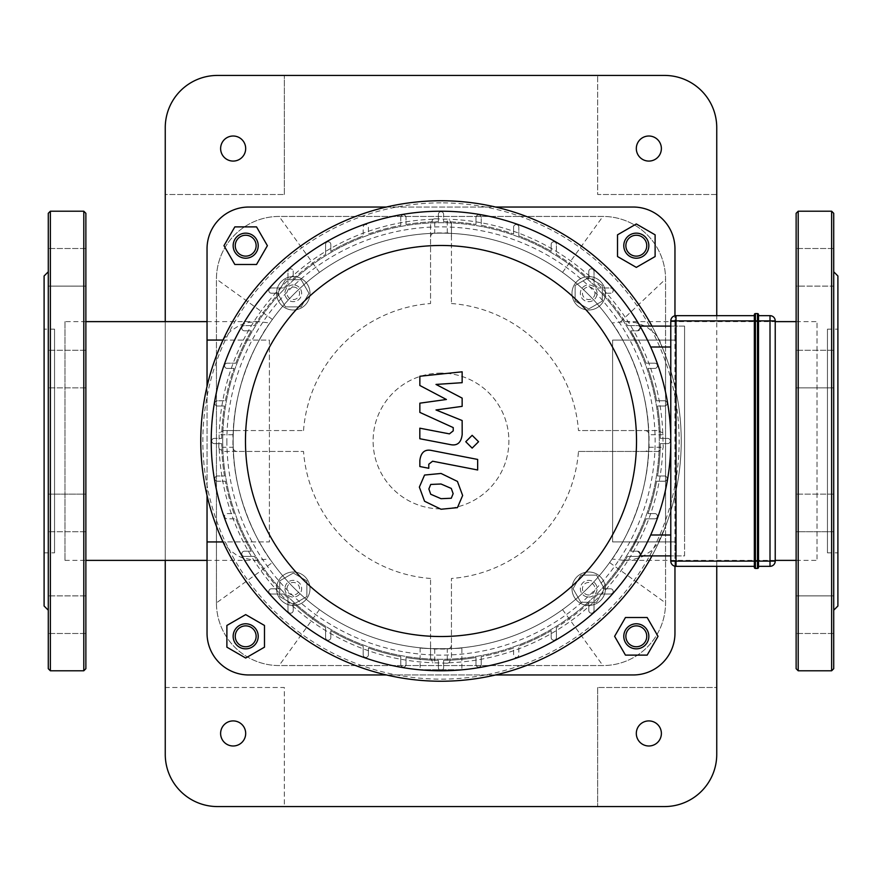 <?xml version="1.0" encoding="UTF-8"?>
<svg xmlns="http://www.w3.org/2000/svg" width="882" height="882" viewBox="0 0 882 882"><rect width="100%" height="100%" fill="white"/><g stroke="black" fill="none" stroke-linecap="round" stroke-linejoin="round"><path stroke-width="0.66" stroke-dasharray="4.41 3.31" d="M833.722 350.253L796.126 350.253L833.722 350.253L833.722 387.86L833.722 350.253L833.722 387.86L833.722 376.25L833.722 387.86L796.126 387.86L796.126 350.253L796.126 387.86L796.126 350.253L796.126 387.86L833.722 387.86M833.722 531.747L796.126 531.747L796.126 494.141L796.126 531.747L796.126 494.141L796.126 531.747L833.722 531.747L833.722 494.141L833.722 633.497L833.722 595.89L833.722 597.323L833.722 595.89L796.126 595.89L796.126 633.497L796.126 595.89L796.126 633.497L796.126 595.89L833.722 595.89M833.722 633.497L796.126 633.497L833.722 633.497L833.722 248.504L833.722 286.11L833.722 248.504L833.722 286.11L796.126 286.11L796.126 248.504L796.126 286.11L796.126 248.504L796.126 286.11L833.722 286.11M833.722 668.699L833.722 213.301M837.9 606.022L837.9 275.978M796.126 668.699L796.126 213.301M827.459 329.14L827.459 552.86L827.459 329.14L837.9 329.14L837.9 552.86L837.9 329.14M48.278 494.141L85.874 494.141L85.874 531.747L85.874 494.141L85.874 531.747L85.874 494.141L48.278 494.141L48.278 248.504L48.278 286.11L48.278 248.504L48.278 286.11L85.874 286.11L85.874 280.597M85.874 376.25L85.874 350.253L85.874 376.25M48.278 597.323L48.278 505.75L48.278 597.323M85.874 597.323L85.874 633.497L85.874 597.323M85.874 284.677L85.874 248.504L85.874 284.677M48.278 668.699L48.278 213.301M85.874 248.504L48.278 248.504L85.874 248.504L85.874 286.11L48.278 286.11M44.1 606.022L44.1 275.978M85.874 668.699L85.874 213.301M54.541 329.14L54.541 552.86L54.541 329.14L44.1 329.14L44.1 552.86L44.1 329.14M754.342 314.62A1.047 1.047 0 0 1 755.389 313.573L755.389 568.427A1.047 1.047 0 0 1 754.342 567.38L754.342 314.62A1.047 1.047 0 0 1 755.389 313.573L757.473 313.573L757.473 320.883L758.52 320.883L758.52 566.332L758.52 320.883L758.52 561.117L775.234 561.117A5.226 5.226 0 0 1 770.008 566.332L758.52 566.332M755.389 568.427L757.473 568.427L757.473 320.883L754.342 320.883L754.342 566.332L754.342 315.668L754.342 320.883L676.009 320.883L676.009 561.117L758.52 561.117M758.52 315.668L758.52 320.883L758.52 315.668L770.008 315.668A5.226 5.226 0 0 1 775.234 320.883L775.234 561.117M754.342 566.332L676.009 566.332A5.226 5.226 0 0 1 670.783 561.117L670.783 320.883A5.226 5.226 0 0 1 676.009 315.668L754.342 315.668M446.402 399.491L419.854 385.489L419.854 376.261L462.146 371.807L462.146 382.689L436.006 384.431L462.146 398.113L462.146 406.359L436.006 409.965L462.146 420.527L462.179 434.517C461.187 442.775 457.163 446.116 450.129 444.55L419.821 438.74L419.821 428.189L449.423 433.878L453.227 430.868L453.227 427.594L419.854 412.401L419.854 403.173L446.402 399.491M453.139 493.655L451.275 498.242L441.044 498.694L430.725 494.251L428.861 488.948L430.725 484.438L441.044 484.009L451.275 488.43L453.139 493.655M441.044 473.458L457.438 481.429L462.642 495.508L457.438 507.646L441.044 509.245L424.562 501.252L419.358 487.096L424.562 475.045L441.044 473.458M431.948 450.548L477.658 459.434L477.658 469.985L432.599 461.22L428.784 464.219L428.784 468.276L419.854 466.534L419.854 460.536C420.879 452.279 424.915 448.949 431.948 450.548M472.157 448.111L465.762 441.717L472.157 435.322L478.562 441.717L472.157 448.111M279.715 580.874L279.715 596.552L293.287 604.391L306.87 596.552L306.87 580.874L293.287 573.035L279.715 580.874L279.715 596.552L293.287 604.391L306.87 596.552L306.87 580.874L293.287 573.035L279.715 580.874L293.287 573.035L306.87 580.874L306.87 596.552L293.287 604.391L279.715 596.552L279.715 580.874L293.287 573.035L306.87 580.874L306.87 596.552L293.287 604.391L279.715 596.552L279.715 580.874M602.285 301.126L602.285 285.448L588.713 277.61L575.13 285.448L575.13 301.126L588.713 308.965L602.285 301.126L602.285 285.448L588.713 277.61L575.13 285.448L575.13 301.126L588.713 308.965L602.285 301.126L588.713 308.965L575.13 301.126L575.13 285.448L588.713 277.61L602.285 285.448L602.285 301.126L588.713 308.965L575.13 301.126L575.13 285.448L588.713 277.61L602.285 285.448L602.285 301.126M580.874 602.285L596.552 602.285L604.391 588.713L596.552 575.13L580.874 575.13L573.035 588.713L580.874 602.285L596.552 602.285L604.391 588.713L596.552 575.13L580.874 575.13L573.035 588.713L580.874 602.285L573.035 588.713L580.874 575.13L596.552 575.13L604.391 588.713L596.552 602.285L580.874 602.285L573.035 588.713L580.874 575.13L596.552 575.13L604.391 588.713L596.552 602.285L580.874 602.285M301.126 279.715L285.448 279.715L277.61 293.287L285.448 306.87L301.126 306.87L308.965 293.287L301.126 279.715L285.448 279.715L277.61 293.287L285.448 306.87L301.126 306.87L308.965 293.287L301.126 279.715L308.965 293.287L301.126 306.87L285.448 306.87L277.61 293.287L285.448 279.715L301.126 279.715L308.965 293.287L301.126 306.87L285.448 306.87L277.61 293.287L285.448 279.715L301.126 279.715M441 200.776A240.224 240.224 0 0 1 649.042 561.117A240.224 240.224 0 0 1 232.958 561.117A240.224 240.224 0 0 1 441 200.776A240.224 240.224 0 0 1 649.042 561.117A240.224 240.224 0 0 1 232.958 561.117A240.224 240.224 0 0 1 441 200.776M441 202.86A238.14 238.14 0 0 0 234.766 560.07A238.14 238.14 0 0 0 647.234 560.07A238.14 238.14 0 0 0 441 202.86M684.575 326.108L684.575 534.999L684.575 326.108L670.783 326.108L684.575 326.108M630.652 330.805L639.174 347.001A219.342 219.342 0 0 1 646.076 363.186L654.808 363.186A2.613 2.613 0 0 1 657.421 365.798A2.613 2.613 0 0 1 654.808 368.411L647.983 368.411A219.342 219.342 0 0 1 656.627 400.792L664.51 400.792A2.613 2.613 0 0 1 667.123 403.394A2.613 2.613 0 0 1 664.51 406.007L657.531 406.007A219.342 219.342 0 0 1 660.32 438.387L667.652 438.387A2.613 2.613 0 0 1 670.265 441A2.613 2.613 0 0 1 667.652 443.613L660.32 443.613A219.342 219.342 0 0 1 657.531 475.993L664.51 475.993A2.613 2.613 0 0 1 667.123 478.606A2.613 2.613 0 0 1 664.51 481.208L656.627 481.208A219.342 219.342 0 0 1 647.983 513.589L654.808 513.589A2.613 2.613 0 0 1 657.421 516.202A2.613 2.613 0 0 1 654.808 518.814L646.076 518.814A219.342 219.342 0 0 1 639.174 534.999L630.652 551.195L639.174 534.999A219.342 219.342 0 0 0 646.076 518.814L654.808 518.814A2.613 2.613 0 0 0 657.421 516.202A2.613 2.613 0 0 0 654.808 513.589L647.983 513.589A219.342 219.342 0 0 0 656.627 481.208L664.51 481.208A2.613 2.613 0 0 0 667.123 478.606A2.613 2.613 0 0 0 664.51 475.993L657.531 475.993A219.342 219.342 0 0 0 660.32 443.613L667.652 443.613A2.613 2.613 0 0 0 670.265 441A2.613 2.613 0 0 0 667.652 438.387L660.32 438.387A219.342 219.342 0 0 0 657.531 406.007L664.51 406.007A2.613 2.613 0 0 0 667.123 403.394A2.613 2.613 0 0 0 664.51 400.792L656.627 400.792A219.342 219.342 0 0 0 647.983 368.411L654.808 368.411A2.613 2.613 0 0 0 657.421 365.798A2.613 2.613 0 0 0 654.808 363.186L646.076 363.186A219.342 219.342 0 0 0 639.174 347.001L630.652 330.805L637.587 330.805C640.508 328.104 641.027 326.538 639.152 326.108C641.027 326.538 640.508 328.104 637.587 330.805A2.613 2.613 0 0 0 640.2 328.192A2.613 2.613 0 0 0 637.587 325.59L627.521 325.59L637.587 325.59A2.613 2.613 0 0 1 640.2 328.192A2.613 2.613 0 0 1 637.587 330.805L630.652 330.805A219.342 219.342 0 0 1 646.076 363.186L654.808 363.186L646.076 363.186A219.342 219.342 0 0 0 630.652 330.805M639.152 326.108L640.001 326.108L639.152 326.108M684.575 555.892L684.575 534.999L684.575 555.892L670.783 555.892L684.575 555.892M637.587 551.195L630.652 551.195L637.587 551.195C640.508 553.896 641.027 555.462 639.152 555.892C641.027 555.462 640.508 553.896 637.587 551.195A2.613 2.613 0 0 1 640.2 553.808A2.613 2.613 0 0 1 637.587 556.41L627.521 556.41A219.342 219.342 0 0 1 603.067 588.79L610.553 588.79A2.613 2.613 0 0 1 613.166 591.403A2.613 2.613 0 0 1 610.553 594.016L598.15 594.016A219.342 219.342 0 0 1 594.016 598.15L594.016 610.553L594.016 598.15A219.342 219.342 0 0 0 598.15 594.016L610.553 594.016A2.613 2.613 0 0 0 613.166 591.403A2.613 2.613 0 0 0 610.553 588.79L603.067 588.79A219.342 219.342 0 0 0 627.521 556.41L637.587 556.41A2.613 2.613 0 0 0 640.2 553.808A2.613 2.613 0 0 0 637.587 551.195L630.652 551.195L637.587 551.195M639.152 555.892L640.001 555.892L639.152 555.892M654.808 368.411A2.613 2.613 0 0 0 657.421 365.798A2.613 2.613 0 0 0 654.808 363.186A2.613 2.613 0 0 1 657.421 365.798A2.613 2.613 0 0 1 654.808 368.411L647.983 368.411L654.808 368.411M647.983 368.411A219.342 219.342 0 0 1 656.627 400.792L664.51 400.792L656.627 400.792A219.342 219.342 0 0 0 647.983 368.411M664.51 406.007A2.613 2.613 0 0 0 667.123 403.394A2.613 2.613 0 0 0 664.51 400.792A2.613 2.613 0 0 1 667.123 403.394A2.613 2.613 0 0 1 664.51 406.007L657.531 406.007L664.51 406.007M657.531 406.007A219.342 219.342 0 0 1 660.32 438.387L667.652 438.387A2.613 2.613 0 0 1 670.265 441A2.613 2.613 0 0 1 667.652 443.613L660.32 443.613A219.342 219.342 0 0 1 657.531 475.993L664.51 475.993A2.613 2.613 0 0 1 667.123 478.606A2.613 2.613 0 0 1 664.51 481.208L656.627 481.208A219.342 219.342 0 0 1 647.983 513.589L654.808 513.589A2.613 2.613 0 0 1 657.421 516.202A2.613 2.613 0 0 1 654.808 518.814L646.076 518.814A219.342 219.342 0 0 1 630.652 551.195A219.342 219.342 0 0 0 646.076 518.814L654.808 518.814A2.613 2.613 0 0 0 657.421 516.202A2.613 2.613 0 0 0 654.808 513.589L647.983 513.589A219.342 219.342 0 0 0 656.627 481.208L664.51 481.208A2.613 2.613 0 0 0 667.123 478.606A2.613 2.613 0 0 0 664.51 475.993L657.531 475.993A219.342 219.342 0 0 0 660.32 443.613L667.652 443.613A2.613 2.613 0 0 0 670.265 441A2.613 2.613 0 0 0 667.652 438.387L660.32 438.387A219.342 219.342 0 0 0 657.531 406.007M441 670.783A229.783 229.783 0 0 1 241.999 326.108A229.783 229.783 0 0 1 640.001 326.108A229.783 229.783 0 0 1 441 670.783M475.993 657.531A219.342 219.342 0 0 1 443.613 660.32L443.613 667.652A2.613 2.613 0 0 1 441 670.265A2.613 2.613 0 0 1 438.387 667.652L438.387 660.32A219.342 219.342 0 0 1 406.007 657.531L406.007 664.51A2.613 2.613 0 0 1 403.394 667.123A2.613 2.613 0 0 1 400.792 664.51L400.792 656.627A219.342 219.342 0 0 1 368.411 647.983L368.411 654.808A2.613 2.613 0 0 1 365.798 657.421A2.613 2.613 0 0 1 363.186 654.808L363.186 646.076A219.342 219.342 0 0 1 330.805 630.652L330.805 637.587A2.613 2.613 0 0 1 328.192 640.2A2.613 2.613 0 0 1 325.59 637.587L325.59 627.521A219.342 219.342 0 0 1 293.21 603.067L293.21 610.553A2.613 2.613 0 0 1 290.597 613.166A2.613 2.613 0 0 1 287.984 610.553L287.984 598.15A219.342 219.342 0 0 1 283.85 594.016L271.447 594.016L283.85 594.016A219.342 219.342 0 0 0 287.984 598.15L287.984 610.553A2.613 2.613 0 0 0 290.597 613.166A2.613 2.613 0 0 0 293.21 610.553L293.21 603.067A219.342 219.342 0 0 0 325.59 627.521L325.59 637.587A2.613 2.613 0 0 0 328.192 640.2A2.613 2.613 0 0 0 330.805 637.587L330.805 630.652A219.342 219.342 0 0 0 363.186 646.076L363.186 654.808A2.613 2.613 0 0 0 365.798 657.421A2.613 2.613 0 0 0 368.411 654.808L368.411 647.983A219.342 219.342 0 0 0 400.792 656.627L400.792 664.51A2.613 2.613 0 0 0 403.394 667.123A2.613 2.613 0 0 0 406.007 664.51L406.007 657.531A219.342 219.342 0 0 0 438.387 660.32L438.387 667.652A2.613 2.613 0 0 0 441 670.265A2.613 2.613 0 0 0 443.613 667.652L443.613 660.32A219.342 219.342 0 0 0 475.993 657.531L475.993 664.51A2.613 2.613 0 0 0 478.606 667.123A2.613 2.613 0 0 0 481.208 664.51L481.208 656.627L481.208 664.51A2.613 2.613 0 0 1 478.606 667.123A2.613 2.613 0 0 1 475.993 664.51L475.993 657.531M513.589 647.983A219.342 219.342 0 0 1 481.208 656.627A219.342 219.342 0 0 0 513.589 647.983L513.589 654.808A2.613 2.613 0 0 0 516.202 657.421A2.613 2.613 0 0 0 518.814 654.808L518.814 646.076L518.814 654.808A2.613 2.613 0 0 1 516.202 657.421A2.613 2.613 0 0 1 513.589 654.808L513.589 647.983M551.195 630.652A219.342 219.342 0 0 1 518.814 646.076A219.342 219.342 0 0 0 551.195 630.652L551.195 637.587A2.613 2.613 0 0 0 553.808 640.2A2.613 2.613 0 0 0 556.41 637.587L556.41 627.521L556.41 637.587A2.613 2.613 0 0 1 553.808 640.2A2.613 2.613 0 0 1 551.195 637.587L551.195 630.652M588.79 603.067A219.342 219.342 0 0 1 556.41 627.521A219.342 219.342 0 0 0 588.79 603.067L588.79 610.553A2.613 2.613 0 0 0 591.403 613.166A2.613 2.613 0 0 0 594.016 610.553A2.613 2.613 0 0 1 591.403 613.166A2.613 2.613 0 0 1 588.79 610.553L588.79 603.067M603.067 293.21A219.342 219.342 0 0 1 627.521 325.59A219.342 219.342 0 0 0 603.067 293.21L610.553 293.21A2.613 2.613 0 0 0 613.166 290.597A2.613 2.613 0 0 0 610.553 287.984L598.15 287.984L610.553 287.984A2.613 2.613 0 0 1 613.166 290.597A2.613 2.613 0 0 1 610.553 293.21L603.067 293.21M594.016 283.85A219.342 219.342 0 0 1 598.15 287.984A219.342 219.342 0 0 0 594.016 283.85L594.016 271.447L594.016 283.85M588.79 271.447A2.613 2.613 0 0 1 591.403 268.834A2.613 2.613 0 0 1 594.016 271.447A2.613 2.613 0 0 0 591.403 268.834A2.613 2.613 0 0 0 588.79 271.447L588.79 278.933L588.79 271.447M556.41 254.479A219.342 219.342 0 0 1 588.79 278.933A219.342 219.342 0 0 0 556.41 254.479L556.41 244.413L556.41 254.479M551.195 244.413A2.613 2.613 0 0 1 553.808 241.8A2.613 2.613 0 0 1 556.41 244.413A2.613 2.613 0 0 0 553.808 241.8A2.613 2.613 0 0 0 551.195 244.413L551.195 251.348L551.195 244.413M518.814 235.924A219.342 219.342 0 0 1 551.195 251.348A219.342 219.342 0 0 0 518.814 235.924L518.814 227.192L518.814 235.924M513.589 227.192A2.613 2.613 0 0 1 516.202 224.579A2.613 2.613 0 0 1 518.814 227.192A2.613 2.613 0 0 0 516.202 224.579A2.613 2.613 0 0 0 513.589 227.192L513.589 234.017L513.589 227.192M481.208 225.373A219.342 219.342 0 0 1 513.589 234.017A219.342 219.342 0 0 0 481.208 225.373L481.208 217.49L481.208 225.373M475.993 217.49A2.613 2.613 0 0 1 478.606 214.877A2.613 2.613 0 0 1 481.208 217.49A2.613 2.613 0 0 0 478.606 214.877A2.613 2.613 0 0 0 475.993 217.49L475.993 224.469L475.993 217.49M443.613 221.68A219.342 219.342 0 0 1 475.993 224.469A219.342 219.342 0 0 0 443.613 221.68L443.613 214.348L443.613 221.68M438.387 214.348A2.613 2.613 0 0 1 441 211.735A2.613 2.613 0 0 1 443.613 214.348A2.613 2.613 0 0 0 441 211.735A2.613 2.613 0 0 0 438.387 214.348L438.387 221.68L438.387 214.348M406.007 224.469A219.342 219.342 0 0 1 438.387 221.68A219.342 219.342 0 0 0 406.007 224.469L406.007 217.49A2.613 2.613 0 0 0 403.394 214.877A2.613 2.613 0 0 0 400.792 217.49L400.792 225.373L400.792 217.49A2.613 2.613 0 0 1 403.394 214.877A2.613 2.613 0 0 1 406.007 217.49L406.007 224.469M368.411 234.017A219.342 219.342 0 0 1 400.792 225.373A219.342 219.342 0 0 0 368.411 234.017L368.411 227.192A2.613 2.613 0 0 0 365.798 224.579A2.613 2.613 0 0 0 363.186 227.192L363.186 235.924L363.186 227.192A2.613 2.613 0 0 1 365.798 224.579A2.613 2.613 0 0 1 368.411 227.192L368.411 234.017M330.805 251.348A219.342 219.342 0 0 1 363.186 235.924A219.342 219.342 0 0 0 330.805 251.348L330.805 244.413A2.613 2.613 0 0 0 328.192 241.8A2.613 2.613 0 0 0 325.59 244.413L325.59 254.479L325.59 244.413A2.613 2.613 0 0 1 328.192 241.8A2.613 2.613 0 0 1 330.805 244.413L330.805 251.348M293.21 278.933A219.342 219.342 0 0 1 325.59 254.479A219.342 219.342 0 0 0 293.21 278.933L293.21 271.447A2.613 2.613 0 0 0 290.597 268.834A2.613 2.613 0 0 0 287.984 271.447L287.984 283.85L287.984 271.447A2.613 2.613 0 0 1 290.597 268.834A2.613 2.613 0 0 1 293.21 271.447L293.21 278.933M283.85 287.984A219.342 219.342 0 0 1 287.984 283.85A219.342 219.342 0 0 0 283.85 287.984L271.447 287.984L283.85 287.984M271.447 293.21A2.613 2.613 0 0 1 268.834 290.597A2.613 2.613 0 0 1 271.447 287.984A2.613 2.613 0 0 0 268.834 290.597A2.613 2.613 0 0 0 271.447 293.21L278.933 293.21L271.447 293.21M254.479 325.59A219.342 219.342 0 0 1 278.933 293.21A219.342 219.342 0 0 0 254.479 325.59L244.413 325.59L254.479 325.59M244.413 330.805A2.613 2.613 0 0 1 241.8 328.192A2.613 2.613 0 0 1 244.413 325.59A2.613 2.613 0 0 0 241.8 328.192A2.613 2.613 0 0 0 244.413 330.805L251.348 330.805L244.413 330.805M235.924 363.186A219.342 219.342 0 0 1 251.348 330.805A219.342 219.342 0 0 0 235.924 363.186L227.192 363.186L235.924 363.186M227.192 368.411A2.613 2.613 0 0 1 224.579 365.798A2.613 2.613 0 0 1 227.192 363.186A2.613 2.613 0 0 0 224.579 365.798A2.613 2.613 0 0 0 227.192 368.411L234.017 368.411L227.192 368.411M225.373 400.792A219.342 219.342 0 0 1 234.017 368.411A219.342 219.342 0 0 0 225.373 400.792L217.49 400.792L225.373 400.792M217.49 406.007A2.613 2.613 0 0 1 214.877 403.394A2.613 2.613 0 0 1 217.49 400.792A2.613 2.613 0 0 0 214.877 403.394A2.613 2.613 0 0 0 217.49 406.007L224.469 406.007L217.49 406.007M221.68 438.387A219.342 219.342 0 0 1 224.469 406.007A219.342 219.342 0 0 0 221.68 438.387L214.348 438.387L221.68 438.387M214.348 443.613A2.613 2.613 0 0 1 211.735 441A2.613 2.613 0 0 1 214.348 438.387A2.613 2.613 0 0 0 211.735 441A2.613 2.613 0 0 0 214.348 443.613L221.68 443.613L214.348 443.613M224.469 475.993A219.342 219.342 0 0 1 221.68 443.613A219.342 219.342 0 0 0 224.469 475.993L217.49 475.993A2.613 2.613 0 0 0 214.877 478.606A2.613 2.613 0 0 0 217.49 481.208L225.373 481.208L217.49 481.208A2.613 2.613 0 0 1 214.877 478.606A2.613 2.613 0 0 1 217.49 475.993L224.469 475.993M234.017 513.589A219.342 219.342 0 0 1 225.373 481.208A219.342 219.342 0 0 0 234.017 513.589L227.192 513.589A2.613 2.613 0 0 0 224.579 516.202A2.613 2.613 0 0 0 227.192 518.814L235.924 518.814L227.192 518.814A2.613 2.613 0 0 1 224.579 516.202A2.613 2.613 0 0 1 227.192 513.589L234.017 513.589M251.348 551.195A219.342 219.342 0 0 1 235.924 518.814A219.342 219.342 0 0 0 251.348 551.195L244.413 551.195A2.613 2.613 0 0 0 241.8 553.808A2.613 2.613 0 0 0 244.413 556.41L254.479 556.41L244.413 556.41A2.613 2.613 0 0 1 241.8 553.808A2.613 2.613 0 0 1 244.413 551.195L251.348 551.195M278.933 588.79A219.342 219.342 0 0 1 254.479 556.41A219.342 219.342 0 0 0 278.933 588.79L271.447 588.79A2.613 2.613 0 0 0 268.834 591.403A2.613 2.613 0 0 0 271.447 594.016A2.613 2.613 0 0 1 268.834 591.403A2.613 2.613 0 0 1 271.447 588.79L278.933 588.79M211.217 441A229.783 229.783 0 0 0 434.517 670.695A229.783 229.783 0 0 0 670.739 445.322A229.783 229.783 0 0 0 443.161 211.228A229.783 229.783 0 0 0 211.217 441M287.025 588.713A6.262 6.262 0 0 1 296.418 583.289A6.262 6.262 0 0 1 296.418 594.137A6.262 6.262 0 0 1 287.025 588.713M284.93 588.713A8.357 8.357 0 0 0 297.466 595.945A8.357 8.357 0 0 0 297.466 581.47A8.357 8.357 0 0 0 284.93 588.713A8.357 8.357 0 0 1 297.466 581.47A8.357 8.357 0 0 1 297.466 595.945A8.357 8.357 0 0 1 284.93 588.713M276.573 588.713A16.714 16.714 0 0 1 301.644 574.237A16.714 16.714 0 0 1 301.644 603.189A16.714 16.714 0 0 1 276.573 588.713A16.714 16.714 0 0 1 301.644 574.237A16.714 16.714 0 0 1 301.644 603.189A16.714 16.714 0 0 1 276.573 588.713M293.287 287.025A6.262 6.262 0 0 1 298.711 296.418A6.262 6.262 0 0 1 287.863 296.418A6.262 6.262 0 0 1 293.287 287.025M293.287 284.93A8.357 8.357 0 0 0 286.055 297.466A8.357 8.357 0 0 0 300.53 297.466A8.357 8.357 0 0 0 293.287 284.93A8.357 8.357 0 0 1 300.53 297.466A8.357 8.357 0 0 1 286.055 297.466A8.357 8.357 0 0 1 293.287 284.93M293.287 276.573A16.714 16.714 0 0 1 307.763 301.644A16.714 16.714 0 0 1 278.811 301.644A16.714 16.714 0 0 1 293.287 276.573A16.714 16.714 0 0 1 307.763 301.644A16.714 16.714 0 0 1 278.811 301.644A16.714 16.714 0 0 1 293.287 276.573M594.975 293.287A6.262 6.262 0 0 1 585.582 298.711A6.262 6.262 0 0 1 585.582 287.863A6.262 6.262 0 0 1 594.975 293.287M597.07 293.287A8.357 8.357 0 0 0 584.534 286.055A8.357 8.357 0 0 0 584.534 300.53A8.357 8.357 0 0 0 597.07 293.287A8.357 8.357 0 0 1 584.534 300.53A8.357 8.357 0 0 1 584.534 286.055A8.357 8.357 0 0 1 597.07 293.287M605.427 293.287A16.714 16.714 0 0 1 580.356 307.763A16.714 16.714 0 0 1 580.356 278.811A16.714 16.714 0 0 1 605.427 293.287A16.714 16.714 0 0 1 580.356 307.763A16.714 16.714 0 0 1 580.356 278.811A16.714 16.714 0 0 1 605.427 293.287M588.713 594.975A6.262 6.262 0 0 1 583.289 585.582A6.262 6.262 0 0 1 594.137 585.582A6.262 6.262 0 0 1 588.713 594.975M588.713 597.07A8.357 8.357 0 0 0 595.945 584.534A8.357 8.357 0 0 0 581.47 584.534A8.357 8.357 0 0 0 588.713 597.07A8.357 8.357 0 0 1 581.47 584.534A8.357 8.357 0 0 1 595.945 584.534A8.357 8.357 0 0 1 588.713 597.07M588.713 605.427A16.714 16.714 0 0 1 574.237 580.356A16.714 16.714 0 0 1 603.189 580.356A16.714 16.714 0 0 1 588.713 605.427A16.714 16.714 0 0 1 574.237 580.356A16.714 16.714 0 0 1 603.189 580.356A16.714 16.714 0 0 1 588.713 605.427M447.262 663.22L449.015 662.768L451.441 658.181L451.441 578.471L451.441 644.841A4.223 4.178 90 0 1 447.262 649.064L434.738 649.064A4.223 4.178 90 0 1 430.559 644.841L430.559 578.471L430.559 658.181L432.985 662.768L447.262 663.22L447.262 649.064M451.441 644.841L451.441 658.181M430.559 658.181L430.559 644.841M218.78 447.262L219.232 449.015L223.819 451.441L303.529 451.441L237.159 451.441A4.223 4.178 180 0 1 232.936 447.262L232.936 434.738A4.223 4.178 180 0 1 237.159 430.559L303.529 430.559L223.819 430.559L219.232 432.985L218.78 447.262L232.936 447.262M237.159 451.441L223.819 451.441M223.819 430.559L237.159 430.559M434.738 218.78L432.985 219.232L430.559 223.819L430.559 303.529L430.559 237.159A4.223 4.178 -90 0 1 434.738 232.936L447.262 232.936A4.223 4.178 -90 0 1 451.441 237.159L451.441 303.529L451.441 223.819L449.015 219.232L434.738 218.78L434.738 232.936M430.559 237.159L430.559 223.819M451.441 223.819L451.441 237.159M651.974 326.108A240.224 240.224 0 0 1 651.974 555.892M430.559 578.471A137.868 137.868 0 0 1 303.529 451.441M303.529 430.559A137.868 137.868 0 0 1 430.559 303.529M451.441 303.529A137.868 137.868 0 0 1 578.471 430.559L644.841 430.559A4.223 4.178 0 0 1 649.064 434.738L649.064 447.262A4.223 4.178 0 0 1 644.841 451.441L578.471 451.441A137.868 137.868 0 0 1 451.441 578.471M578.471 451.441L658.181 451.441L662.768 449.015L663.22 447.262L662.768 432.985L658.181 430.559L578.471 430.559M644.841 430.559L658.181 430.559M658.181 451.441L644.841 451.441M441 681.224A240.224 240.224 0 0 1 232.958 320.883A240.224 240.224 0 0 1 649.042 320.883A240.224 240.224 0 0 1 441 681.224M674.962 566.233L674.962 541.934L612.604 541.934L612.604 340.066L674.962 340.066L674.962 541.934L612.604 541.934L612.604 340.066L674.962 340.066L674.962 315.767M207.038 495.519L207.038 386.481M223.003 340.066L269.396 340.066L269.396 541.934L223.003 541.934M441 373.108A67.892 67.892 0 0 0 382.204 474.946A67.892 67.892 0 0 0 499.796 474.946A67.892 67.892 0 0 0 441 373.108A67.892 67.892 0 0 1 499.796 474.946A67.892 67.892 0 0 1 382.204 474.946A67.892 67.892 0 0 1 441 373.108M207.038 633.188L207.038 248.812A41.774 41.774 0 0 1 248.812 207.038L633.188 207.038A41.774 41.774 0 0 1 674.962 248.812L674.962 633.188A41.774 41.774 0 0 1 633.188 674.962L248.812 674.962A41.774 41.774 0 0 1 207.038 633.188M207.038 340.066L269.396 340.066L269.396 541.934L207.038 541.934M495.519 674.962L386.481 674.962M386.481 207.038L495.519 207.038M217.479 75.433A52.225 52.225 0 0 0 165.254 127.658L165.254 194.503L284.324 194.503L165.254 194.503L165.254 687.497L284.324 687.497L284.324 806.567L664.521 806.567A52.225 52.225 0 0 0 716.746 754.342L716.746 687.497L597.676 687.497L716.746 687.497L716.746 127.658A52.225 52.225 0 0 0 664.521 75.433L217.479 75.433M165.254 321.621L165.254 560.379M716.746 566.332L716.746 315.668M217.479 806.567L284.324 806.567L284.324 687.497L165.254 687.497L165.254 754.342A52.225 52.225 0 0 0 217.479 806.567M716.746 194.503L597.676 194.503L597.676 75.433L597.676 194.503L716.746 194.503M648.854 136.015A12.535 12.535 0 0 0 637.995 154.813A12.535 12.535 0 0 0 659.703 154.813A12.535 12.535 0 0 0 648.854 136.015M597.676 687.497L597.676 806.567L597.676 687.497M284.324 194.503L284.324 75.433L284.324 194.503M648.854 720.914A12.535 12.535 0 0 0 637.995 739.722A12.535 12.535 0 0 0 659.703 739.722A12.535 12.535 0 0 0 648.854 720.914M233.146 136.015A12.535 12.535 0 0 0 222.297 154.813A12.535 12.535 0 0 0 244.005 154.813A12.535 12.535 0 0 0 233.146 136.015M233.146 720.914A12.535 12.535 0 0 0 222.297 739.722A12.535 12.535 0 0 0 244.005 739.722A12.535 12.535 0 0 0 233.146 720.914M441 233.146A207.854 207.854 0 0 0 260.995 544.922A207.854 207.854 0 0 0 621.005 544.922A207.854 207.854 0 0 0 441 233.146A207.854 207.854 0 0 1 612.086 322.966L625.25 321.621L635.933 322.702L646.44 326.66L655.072 333.782L659.482 340.044L665.557 355.733L665.557 279.109A62.666 62.666 0 0 0 602.891 216.443L279.109 216.443A62.666 62.666 0 0 0 216.443 279.109L216.443 355.733L223.863 338.853L230.588 331.103L239.386 325.392L248.889 322.415L257.809 321.61L269.914 322.966A207.854 207.854 0 0 1 441 233.146M216.443 526.267L216.443 602.891A62.666 62.666 0 0 0 279.109 665.557L602.891 665.557A62.666 62.666 0 0 0 665.557 602.891L665.557 526.267L657.674 543.632L651.114 551.029L642.328 556.674L632.89 559.607L624.158 560.39L612.086 559.034A207.854 207.854 0 0 1 269.914 559.034L254.082 560.246L241.955 557.667L236.762 555.263L229.463 549.872L222.937 541.691L216.443 526.267L216.443 355.733M64.992 321.621L64.992 560.379L64.992 321.621L85.874 321.621M269.914 559.034C263.068 550.677 232.065 500.215 233.146 441.287C231.867 382.193 263.023 331.323 269.914 322.966M216.443 602.891L216.443 279.109A62.666 62.666 0 0 1 279.109 216.443L602.891 216.443A62.666 62.666 0 0 1 665.557 279.109L665.557 602.891A62.666 62.666 0 0 1 602.891 665.557L279.109 665.557A62.666 62.666 0 0 1 216.443 602.891L272.395 562.551M665.557 355.733L665.557 526.267M817.008 559.034L817.008 321.621L817.008 559.034M612.086 322.966C618.932 331.323 649.935 381.785 648.854 440.713C650.133 499.807 618.977 550.677 612.086 559.034M461.892 669.736L420.108 669.736L461.892 669.736L461.892 647.796C463.182 648.943 418.829 648.943 420.108 647.796C418.818 648.943 463.182 648.943 461.892 647.796M226.883 441A214.117 214.117 0 0 0 548.064 626.429A214.117 214.117 0 0 0 548.064 255.571A214.117 214.117 0 0 0 226.883 441M222.705 441A218.295 218.295 0 0 1 550.148 251.954A218.295 218.295 0 0 1 550.148 630.046A218.295 218.295 0 0 1 222.705 441A218.295 218.295 0 0 1 550.148 251.954A218.295 218.295 0 0 1 550.148 630.046A218.295 218.295 0 0 1 222.705 441M648.854 441A207.854 207.854 0 0 1 337.078 621.005A207.854 207.854 0 0 1 337.078 260.995A207.854 207.854 0 0 1 648.854 441A207.854 207.854 0 0 0 337.078 260.995A207.854 207.854 0 0 0 337.078 621.005A207.854 207.854 0 0 0 648.854 441M623.783 636.319A12.535 12.535 0 0 1 642.581 625.459A12.535 12.535 0 0 1 642.581 647.168A12.535 12.535 0 0 1 623.783 636.319A12.535 12.535 0 0 1 642.581 625.459A12.535 12.535 0 0 1 642.581 647.168A12.535 12.535 0 0 1 623.783 636.319A12.535 12.535 0 0 0 642.581 647.168A12.535 12.535 0 0 0 642.581 625.459A12.535 12.535 0 0 0 623.783 636.319M647.168 655.117L625.459 655.117L614.611 636.319L625.459 617.521L647.168 617.521L658.027 636.319L647.168 655.117M245.681 623.783A12.535 12.535 0 0 1 256.541 642.581A12.535 12.535 0 0 1 234.833 642.581A12.535 12.535 0 0 1 245.681 623.783A12.535 12.535 0 0 1 256.541 642.581A12.535 12.535 0 0 1 234.833 642.581A12.535 12.535 0 0 1 245.681 623.783A12.535 12.535 0 0 0 234.833 642.581A12.535 12.535 0 0 0 256.541 642.581A12.535 12.535 0 0 0 245.681 623.783M226.883 647.168L226.883 625.459L245.681 614.611L264.479 625.459L264.479 647.168L245.681 658.027L226.883 647.168M258.217 245.681A12.535 12.535 0 0 1 239.419 256.541A12.535 12.535 0 0 1 239.419 234.833A12.535 12.535 0 0 1 258.217 245.681A12.535 12.535 0 0 1 239.419 256.541A12.535 12.535 0 0 1 239.419 234.833A12.535 12.535 0 0 1 258.217 245.681A12.535 12.535 0 0 0 239.419 234.833A12.535 12.535 0 0 0 239.419 256.541A12.535 12.535 0 0 0 258.217 245.681M234.833 226.883L256.541 226.883L267.389 245.681L256.541 264.479L234.833 264.479L223.973 245.681L234.833 226.883M636.319 258.217A12.535 12.535 0 0 1 625.459 239.419A12.535 12.535 0 0 1 647.168 239.419A12.535 12.535 0 0 1 636.319 258.217A12.535 12.535 0 0 1 625.459 239.419A12.535 12.535 0 0 1 647.168 239.419A12.535 12.535 0 0 1 636.319 258.217A12.535 12.535 0 0 0 647.168 239.419A12.535 12.535 0 0 0 625.459 239.419A12.535 12.535 0 0 0 636.319 258.217M655.117 234.833L655.117 256.541L636.319 267.389L617.521 256.541L617.521 234.833L636.319 223.973L655.117 234.833M831.638 670.783L831.638 211.217M798.21 670.783L798.21 211.217M50.362 670.783L50.362 211.217M83.79 670.783L83.79 211.217M676.009 315.668L676.009 320.883L670.783 320.883M775.234 320.883L770.008 320.883L770.008 315.668M770.008 566.332L770.008 320.883L758.52 320.883M670.783 561.117L676.009 561.117L676.009 566.332M670.783 347.001L650.673 347.001M650.673 534.999L670.783 534.999M434.738 649.064L434.738 663.22M232.936 434.738L218.78 434.738M447.262 232.936L447.262 218.78M449.015 662.768A221.911 221.911 0 0 0 662.768 449.015M662.768 432.985A221.911 221.911 0 0 0 449.015 219.232M432.985 219.232A221.911 221.911 0 0 0 219.232 432.985M219.232 449.015A221.911 221.911 0 0 0 432.985 662.768M663.22 434.738L649.064 434.738M649.064 447.262L663.22 447.262M620.465 321.809L665.557 279.109M562.551 272.395L602.891 216.443M609.605 562.551L665.557 602.891M562.551 609.605L602.891 665.557M319.449 609.605L279.109 665.557M272.395 319.449L216.443 279.109M319.449 272.395L279.109 216.443M833.722 494.141L796.126 494.141L833.722 494.141M833.722 248.504L796.126 248.504L833.722 248.504M827.459 552.86L837.9 552.86M85.874 350.253L48.278 350.253L85.874 350.253M85.874 387.86L48.278 387.86L85.874 387.86M85.874 531.747L48.278 531.747L85.874 531.747M85.874 595.89L48.278 595.89L85.874 595.89M85.874 633.497L48.278 633.497L85.874 633.497M44.1 552.86L54.541 552.86M64.992 560.379L85.874 560.379M207.038 560.379L257.809 560.379M207.038 321.621L257.809 321.621M624.158 560.379L775.234 560.379M796.126 560.379L817.008 560.379M625.25 321.621L775.234 321.621M796.126 321.621L817.008 321.621M420.108 647.796L420.108 669.736"/><path stroke-width="1.32" d="M833.722 595.89L833.722 633.497M833.722 387.86L833.722 531.747M833.722 213.301L833.722 668.699L831.638 670.783L831.638 211.217L833.722 213.301M833.722 286.11L833.722 350.253M833.722 610.201L837.9 606.022L837.9 275.978L833.722 271.799M798.21 211.217L798.21 670.783L796.126 668.699L796.126 213.301L798.21 211.217L831.638 211.217M48.278 286.11L48.278 494.141M85.874 280.597L85.874 248.504M83.79 211.217L50.362 211.217L48.278 213.301L48.278 668.699L50.362 670.783L83.79 670.783L85.874 668.699L85.874 213.301L83.79 211.217L83.79 670.783M48.278 610.201L44.1 606.022L44.1 275.978L48.278 271.799M754.342 314.62A1.047 1.047 0 0 1 755.389 313.573L757.473 313.573L757.473 568.427A1.047 1.047 0 0 0 758.52 567.38L758.52 314.62A1.047 1.047 0 0 0 757.473 313.573A1.047 1.047 0 0 1 758.52 314.62L758.52 320.883L755.389 320.883L755.389 313.573A1.047 1.047 0 0 0 754.342 314.62L754.342 567.38A1.047 1.047 0 0 0 755.389 568.427L757.473 568.427A1.047 1.047 0 0 0 758.52 567.38L758.52 566.332L770.008 566.332A5.226 5.226 0 0 0 775.234 561.117L775.234 320.883A5.226 5.226 0 0 0 770.008 315.668L758.52 315.668M758.52 320.883L770.008 320.883L770.008 561.117L758.52 561.117L758.52 566.332M754.342 315.668L676.009 315.668A5.226 5.226 0 0 0 670.783 320.883L670.783 561.117A5.226 5.226 0 0 0 676.009 566.332L754.342 566.332M419.854 385.489L446.402 399.491L419.854 403.173L419.854 412.401L453.227 427.594L453.227 430.868L449.423 433.878L419.821 428.189L419.821 438.74L450.129 444.55C457.163 446.116 461.187 442.775 462.179 434.517L462.146 420.527L436.006 409.965L462.146 406.359L462.146 398.113L436.006 384.431L462.146 382.689L462.146 371.807L419.854 376.261L419.854 385.489M451.275 498.242L453.139 493.655L451.275 488.43L441.044 484.009L430.725 484.438L428.861 488.948L430.725 494.251L441.044 498.694L451.275 498.242M457.438 481.429L441.044 473.458L424.562 475.045L419.358 487.096L424.562 501.252L441.044 509.245L457.438 507.646L462.642 495.508L457.438 481.429M477.658 459.434L431.948 450.548C424.915 448.949 420.879 452.279 419.854 460.536L419.854 466.534L428.784 468.276L428.784 464.219L432.599 461.22L477.658 469.985L477.658 459.434M465.762 441.717L472.157 448.111L478.562 441.717L472.157 435.322L465.762 441.717M640.001 326.108L670.783 326.108L640.001 326.108M640.001 555.892L670.783 555.892L640.001 555.892M441 636.528A195.528 195.528 0 0 1 271.667 343.241A195.528 195.528 0 0 1 610.333 343.241A195.528 195.528 0 0 1 441 636.528M441 670.783A229.783 229.783 0 0 0 640.001 326.108A229.783 229.783 0 0 0 241.999 326.108A229.783 229.783 0 0 0 441 670.783M651.974 555.892A240.224 240.224 0 0 1 204.084 480.745A240.224 240.224 0 0 1 651.974 326.108M223.003 541.934L207.038 541.934L207.038 495.519M207.038 386.481L207.038 340.066L223.003 340.066M207.038 340.066L207.038 248.812A41.774 41.774 0 0 1 248.812 207.038L386.481 207.038M386.481 674.962L248.812 674.962A41.774 41.774 0 0 1 207.038 633.188L207.038 541.934M674.962 566.233L674.962 633.188A41.774 41.774 0 0 1 633.188 674.962L495.519 674.962M495.519 207.038L633.188 207.038A41.774 41.774 0 0 1 674.962 248.812L674.962 315.767M165.254 321.621L165.254 127.658A52.225 52.225 0 0 1 217.479 75.433L664.521 75.433A52.225 52.225 0 0 1 716.746 127.658L716.746 315.668M165.254 560.379L165.254 754.342A52.225 52.225 0 0 0 217.479 806.567L664.521 806.567A52.225 52.225 0 0 0 716.746 754.342L716.746 566.332M648.854 720.914A12.535 12.535 0 0 1 659.703 739.722A12.535 12.535 0 0 1 637.995 739.722A12.535 12.535 0 0 1 648.854 720.914M648.854 136.015A12.535 12.535 0 0 1 659.703 154.813A12.535 12.535 0 0 1 637.995 154.813A12.535 12.535 0 0 1 648.854 136.015M233.146 720.914A12.535 12.535 0 0 1 244.005 739.722A12.535 12.535 0 0 1 222.297 739.722A12.535 12.535 0 0 1 233.146 720.914M233.146 136.015A12.535 12.535 0 0 1 244.005 154.813A12.535 12.535 0 0 1 222.297 154.813A12.535 12.535 0 0 1 233.146 136.015M625.867 636.319A10.441 10.441 0 0 1 641.534 627.267A10.441 10.441 0 0 1 641.534 645.359A10.441 10.441 0 0 1 625.867 636.319M623.783 636.319A12.535 12.535 0 0 0 642.581 647.168A12.535 12.535 0 0 0 642.581 625.459A12.535 12.535 0 0 0 623.783 636.319M625.459 655.117L614.611 636.319L625.459 617.521L647.168 617.521L658.027 636.319L647.168 655.117L625.459 655.117M245.681 625.867A10.441 10.441 0 0 1 254.733 641.534A10.441 10.441 0 0 1 236.641 641.534A10.441 10.441 0 0 1 245.681 625.867M245.681 623.783A12.535 12.535 0 0 0 234.833 642.581A12.535 12.535 0 0 0 256.541 642.581A12.535 12.535 0 0 0 245.681 623.783M226.883 625.459L245.681 614.611L264.479 625.459L264.479 647.168L245.681 658.027L226.883 647.168L226.883 625.459M256.133 245.681A10.441 10.441 0 0 1 240.466 254.733A10.441 10.441 0 0 1 240.466 236.641A10.441 10.441 0 0 1 256.133 245.681M258.217 245.681A12.535 12.535 0 0 0 239.419 234.833A12.535 12.535 0 0 0 239.419 256.541A12.535 12.535 0 0 0 258.217 245.681M256.541 226.883L267.389 245.681L256.541 264.479L234.833 264.479L223.973 245.681L234.833 226.883L256.541 226.883M636.319 256.133A10.441 10.441 0 0 1 627.267 240.466A10.441 10.441 0 0 1 645.359 240.466A10.441 10.441 0 0 1 636.319 256.133M636.319 258.217A12.535 12.535 0 0 0 647.168 239.419A12.535 12.535 0 0 0 625.459 239.419A12.535 12.535 0 0 0 636.319 258.217M655.117 256.541L636.319 267.389L617.521 256.541L617.521 234.833L636.319 223.973L655.117 234.833L655.117 256.541M50.362 211.217L50.362 670.783M755.389 568.427L755.389 561.117L676.009 561.117L676.009 320.883L755.389 320.883L755.389 561.117L758.52 561.117M757.473 568.427A1.047 1.047 0 0 0 758.52 567.38M758.52 314.62A1.047 1.047 0 0 0 757.473 313.573M670.783 320.883L676.009 320.883L676.009 315.668M770.008 315.668L770.008 320.883L775.234 320.883M676.009 566.332L676.009 561.117L670.783 561.117M775.234 561.117L770.008 561.117L770.008 566.332M670.783 534.999L650.673 534.999M650.673 347.001L670.783 347.001M798.21 670.783L831.638 670.783M85.874 560.379L207.038 560.379M85.874 321.621L207.038 321.621M775.234 560.379L796.126 560.379M775.234 321.621L796.126 321.621"/></g></svg>
